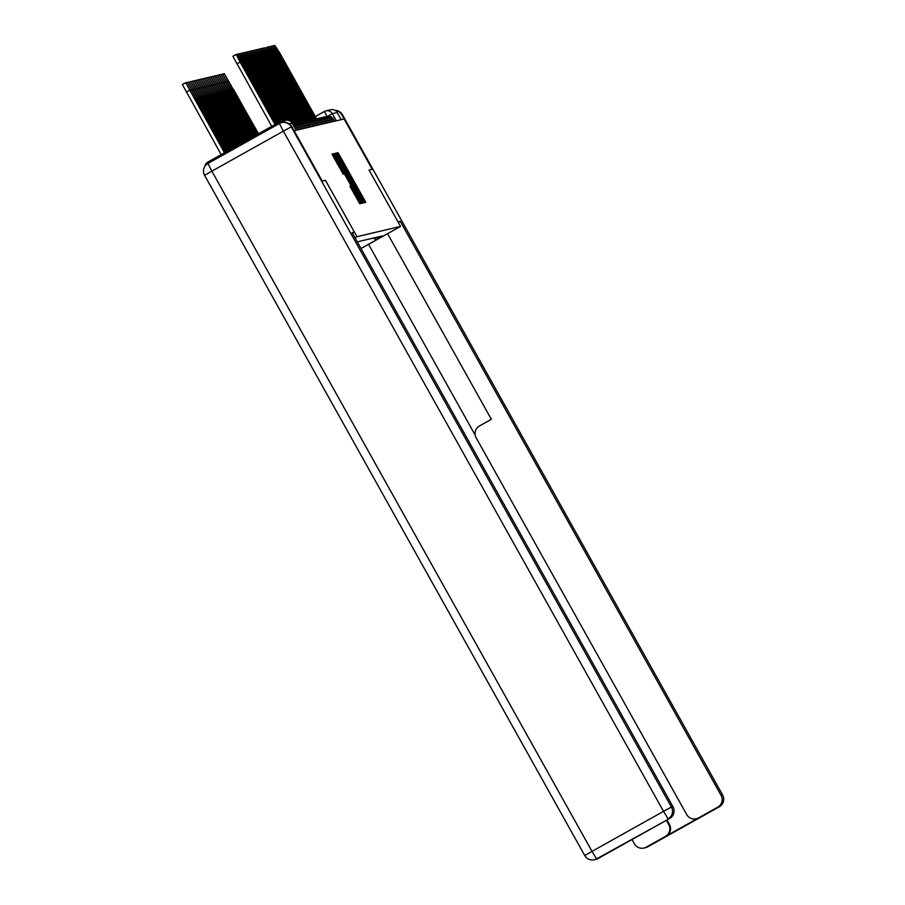 <?xml version="1.0" encoding="UTF-8"?>
<svg xmlns="http://www.w3.org/2000/svg" width="905" height="905" viewBox="0 0 905 905"><rect width="100%" height="100%" fill="white"/><g stroke="black" fill="none" stroke-linecap="round" stroke-linejoin="round"><path stroke-width="1.36" d="M363.561 200.887L364.602 202.607L365.722 202.335L364.444 199.835L339.477 155.151L337.984 152.696L336.864 152.968L363.561 200.887M349.952 186.26L359.726 203.749L360.971 203.455L359.692 200.955L334.726 156.282L333.232 153.816L331.988 154.11L343.221 174.213L334.839 157.368L338.843 163.941L355.28 193.353L358.708 200.062L349.952 186.26M291.84 126.711L291.263 126.847A8.688 8.688 -103.3 0 0 281.693 122.628L282.27 122.492A8.688 8.688 76.7 0 1 291.84 126.711L322.225 181.068L325.449 180.31L322.259 181.068L294.136 130.75L344.104 118.962L372.227 169.28L369.025 170.038L400.542 226.42L356.977 236.703L355.009 237.8M352.464 233.241L354.421 232.155L325.449 180.31L356.977 236.703M361.514 200.525L363.007 202.98L364.251 202.686L362.973 200.175L338.006 155.502L336.513 153.047L335.257 153.341L361.514 200.525M335.947 155.151L361.333 200.571L362.611 203.071L361.367 203.365L334.907 156.237L334.16 153.601L347.622 176.554L335.8 155.185M285.392 122.333A5.792 5.792 -103.3 0 0 279.351 122.085L207.845 162.086A5.792 5.792 -103.3 0 0 204.949 166.26M336.298 120.795L332.327 113.679A5.792 5.792 76.7 0 0 325.947 110.874A5.792 5.792 0 0 0 324.443 111.451L315.291 116.575L324.443 111.451A5.792 5.792 76.7 0 1 325.947 110.874L330.811 109.72A5.792 5.792 76.7 0 1 337.192 112.537L332.327 113.679L327.667 116.213M341.174 119.652L337.192 112.537M372.713 238.219L376.412 239.271L378.211 238.841L360.982 248.479M376.412 239.271L382.351 235.945L357.283 241.861M400.542 226.42L361.016 248.536M362.192 199.236L338.176 156.588L362.192 199.236L361.129 199.835L362.192 199.236M356.287 192.98L349.206 180.106L356.287 192.98L355.642 193.342M250.131 119.109L233.762 89.821A18.111 0.667 60.8 0 0 232.857 88.724A18.111 0.667 60.8 0 0 233.252 89.946L249.622 119.234A18.111 0.667 60.8 0 0 250.527 120.331A18.111 0.667 60.8 0 0 250.131 119.109L249.701 119.347M258.547 133.725L224.225 73.588L257.721 134.189M284.294 61.563A18.111 0.667 -119.2 0 0 283.389 60.465A18.111 0.667 -119.2 0 0 283.785 61.676L300.155 90.964A18.111 0.667 -119.2 0 0 301.06 92.061A18.111 0.667 -119.2 0 0 300.664 90.851L283.853 61.8M316.558 118.827L279.634 52.762L274.758 45.318L278.672 52.988L278.05 53.327M315.585 119.041L278.672 52.988M248.456 119.505L232.087 90.217A18.111 0.667 60.8 0 0 231.182 89.12A18.111 0.667 60.8 0 0 231.578 90.342L247.947 119.63A18.111 0.667 60.8 0 0 248.852 120.727A18.111 0.667 60.8 0 0 248.456 119.505L248.027 119.743M257.099 134.528L222.551 73.984L256.285 134.992M246.782 119.901L230.413 90.613A18.111 0.667 60.8 0 0 229.497 89.516A18.111 0.667 60.8 0 0 229.904 90.738L246.273 120.026A18.111 0.667 60.8 0 0 247.178 121.123A18.111 0.667 60.8 0 0 246.782 119.901L246.352 120.139M255.663 135.343L220.865 74.38L254.837 135.807M397.996 221.872L400.27 221.34L721.07 795.337L722.609 794.975L342.452 114.765L341.875 114.901L372.26 169.269L369.036 170.027L398.008 221.872M398.302 222.438L400.27 221.34M666.385 820.326L668.772 824.602L669.462 824.432A8.688 8.688 76.7 0 1 666.125 836.265L699.214 817.747A8.688 8.688 76.7 0 1 696.974 818.618L696.284 818.787A8.688 8.688 -103.3 0 0 698.536 817.905L717.733 807.17A8.688 8.688 -103.3 0 0 721.07 795.337M631.928 839.376L634.416 843.822A8.688 8.688 -103.3 0 0 646.227 847.171L665.435 836.424A8.688 8.688 -103.3 0 0 668.772 824.602M696.284 818.787A8.688 8.688 -103.3 0 1 686.714 814.568L476.143 437.794A8.688 8.688 -103.3 0 1 479.48 425.961L491.358 419.32L387.589 233.66M341.875 114.901A8.688 8.688 -103.3 0 0 335.314 110.512M666.974 819.998L669.462 824.432M475.182 435.113L368.55 244.316M354.421 232.155L352.158 232.687L672.958 806.694A8.688 8.688 76.7 0 1 669.621 818.516L650.412 829.263A8.688 8.688 76.7 0 1 648.727 829.976M618.816 846.718A8.688 8.688 76.7 0 1 617.312 847.77L598.115 858.517A8.688 8.688 76.7 0 1 595.875 859.388L594.336 859.75A8.688 8.688 -103.3 0 0 596.576 858.879L598.115 858.517M650.412 829.263L617.312 847.77M282.62 61.959A18.111 0.667 -119.2 0 0 281.704 60.861A18.111 0.667 -119.2 0 0 282.111 62.072L298.48 91.36A18.111 0.667 -119.2 0 0 299.385 92.457A18.111 0.667 -119.2 0 0 298.989 91.247L282.179 62.196M314.883 119.222L277.948 53.157L273.084 45.714L276.998 53.384L276.376 53.723M313.911 119.437L276.998 53.384M280.935 62.355A18.111 0.667 -119.2 0 0 280.03 61.257A18.111 0.667 -119.2 0 0 280.437 62.468L296.806 91.756A18.111 0.667 -119.2 0 0 297.711 92.853A18.111 0.667 -119.2 0 0 297.304 91.643L280.505 62.592M313.198 119.618L276.274 53.553L271.398 46.11L275.324 53.78L274.701 54.119M312.236 119.833L275.324 53.78M245.097 120.297L228.727 91.009A18.111 0.667 60.8 0 0 227.822 89.912A18.111 0.667 60.8 0 0 228.23 91.134L244.599 120.422A18.111 0.667 60.8 0 0 245.504 121.519A18.111 0.667 60.8 0 0 245.097 120.297L244.678 120.535M254.215 136.146L219.191 74.776L253.389 136.61M243.422 120.693L227.053 91.405A18.111 0.667 60.8 0 0 226.148 90.308A18.111 0.667 60.8 0 0 226.555 91.529L242.925 120.818A18.111 0.667 60.8 0 0 243.83 121.915A18.111 0.667 60.8 0 0 243.422 120.693L243.004 120.931M252.767 136.96L217.517 75.172L251.941 137.424M241.748 121.089L225.379 91.801A18.111 0.667 60.8 0 0 224.474 90.704A18.111 0.667 60.8 0 0 224.87 91.925L241.239 121.213A18.111 0.667 60.8 0 0 242.155 122.311A18.111 0.667 60.8 0 0 241.748 121.089L241.33 121.327M251.319 137.764L215.843 75.568L250.504 138.227M279.26 62.75A18.111 0.667 -119.2 0 0 278.355 61.642A18.111 0.667 -119.2 0 0 278.763 62.864L295.132 92.152A18.111 0.667 -119.2 0 0 296.037 93.249A18.111 0.667 -119.2 0 0 295.63 92.039L278.831 62.988M311.524 120.014L274.6 53.949L269.724 46.506L273.649 54.176L273.027 54.515M310.562 120.229L273.649 54.176M277.586 63.135A18.111 0.667 -119.2 0 0 276.681 62.038A18.111 0.667 -119.2 0 0 277.077 63.26L293.446 92.548A18.111 0.667 -119.2 0 0 294.363 93.645A18.111 0.667 -119.2 0 0 293.955 92.434L277.156 63.384M309.849 120.41L272.925 54.345L268.05 46.902L271.964 54.572L271.353 54.911M308.888 120.625L271.964 54.572M275.912 63.531A18.111 0.667 -119.2 0 0 275.007 62.434A18.111 0.667 -119.2 0 0 275.403 63.655L291.772 92.944A18.111 0.667 -119.2 0 0 292.677 94.041A18.111 0.667 -119.2 0 0 292.281 92.83L275.471 63.78M308.175 120.806L271.251 54.741L266.375 47.298L270.29 54.967L269.667 55.307M307.214 121.021L270.29 54.967M240.074 121.485L223.705 92.197A18.111 0.667 60.8 0 0 222.8 91.1A18.111 0.667 60.8 0 0 223.196 92.321L239.565 121.609A18.111 0.667 60.8 0 0 240.47 122.707A18.111 0.667 60.8 0 0 240.074 121.485L239.644 121.722M249.882 138.578L214.168 75.963L249.056 139.031M274.238 63.927A18.111 0.667 -119.2 0 0 273.333 62.83A18.111 0.667 -119.2 0 0 273.729 64.051L290.098 93.339A18.111 0.667 -119.2 0 0 291.003 94.437A18.111 0.667 -119.2 0 0 290.607 93.215L273.796 64.176M306.501 121.202L269.577 55.137L264.701 47.694L268.615 55.363L267.993 55.703M305.528 121.417L268.615 55.363M238.4 121.881L222.03 92.593A18.111 0.667 60.8 0 0 221.125 91.496A18.111 0.667 60.8 0 0 221.521 92.717L237.891 122.005A18.111 0.667 60.8 0 0 238.796 123.103A18.111 0.667 60.8 0 0 238.4 121.881L237.97 122.118M248.434 139.381L212.483 76.359L247.608 139.845M272.563 64.323A18.111 0.667 -119.2 0 0 271.647 63.226A18.111 0.667 -119.2 0 0 272.054 64.447L288.424 93.735A18.111 0.667 -119.2 0 0 289.329 94.833A18.111 0.667 -119.2 0 0 288.933 93.611L272.122 64.572M304.827 121.598L267.891 55.533L263.016 48.089L266.941 55.748L266.319 56.099M303.854 121.813L266.941 55.748M236.725 122.277L220.356 92.989A18.111 0.667 60.8 0 0 219.44 91.891A18.111 0.667 60.8 0 0 219.847 93.113L236.216 122.401A18.111 0.667 60.8 0 0 237.121 123.499A18.111 0.667 60.8 0 0 236.725 122.277L236.296 122.514M246.986 140.196L210.808 76.755L246.16 140.648M270.878 64.719A18.111 0.667 -119.2 0 0 269.973 63.622A18.111 0.667 -119.2 0 0 270.38 64.843L286.749 94.131A18.111 0.667 -119.2 0 0 287.654 95.229A18.111 0.667 -119.2 0 0 287.247 94.007L270.448 64.968M303.141 121.994L266.217 55.918L261.341 48.485L265.267 56.144L264.645 56.495M302.18 122.198L265.267 56.144M235.04 122.673L218.671 93.385A18.111 0.667 60.8 0 0 217.766 92.287A18.111 0.667 60.8 0 0 218.173 93.498L234.542 122.797A18.111 0.667 60.8 0 0 235.447 123.895A18.111 0.667 60.8 0 0 235.04 122.673L234.621 122.91M245.538 140.999L209.134 77.151L244.712 141.463M269.204 65.115A18.111 0.667 -119.2 0 0 268.299 64.017A18.111 0.667 -119.2 0 0 268.706 65.239L285.075 94.527A18.111 0.667 -119.2 0 0 285.98 95.625A18.111 0.667 -119.2 0 0 285.573 94.403L268.774 65.364M301.467 122.39L264.543 56.314L259.667 48.881L263.593 56.54L262.97 56.891M300.505 122.594L263.593 56.54M233.366 123.069L216.996 93.781A18.111 0.667 60.8 0 0 216.091 92.683A18.111 0.667 60.8 0 0 216.499 93.894L232.868 123.182A18.111 0.667 60.8 0 0 233.773 124.29A18.111 0.667 60.8 0 0 233.366 123.069L232.947 123.306M244.101 141.814L207.46 77.547L243.275 142.266M267.529 65.511A18.111 0.667 -119.2 0 0 266.624 64.413A18.111 0.667 -119.2 0 0 267.02 65.635L283.389 94.923A18.111 0.667 -119.2 0 0 284.306 96.02A18.111 0.667 -119.2 0 0 283.899 94.799L267.099 65.76M299.793 122.786L262.869 56.71L257.993 49.277L261.907 56.936L261.296 57.287M298.831 122.99L261.907 56.936M231.691 123.465L215.322 94.177A18.111 0.667 60.8 0 0 214.417 93.079A18.111 0.667 60.8 0 0 214.813 94.29L231.182 123.578A18.111 0.667 60.8 0 0 232.099 124.675A18.111 0.667 60.8 0 0 231.691 123.465L231.273 123.702M242.653 142.617L205.786 77.943L241.827 143.081M265.855 65.907A18.111 0.667 -119.2 0 0 264.95 64.809A18.111 0.667 -119.2 0 0 265.346 66.031L281.715 95.319A18.111 0.667 -119.2 0 0 282.62 96.416A18.111 0.667 -119.2 0 0 282.224 95.195L265.414 66.156M298.118 123.182L261.194 57.105L256.319 49.673L260.233 57.332L259.611 57.682M297.157 123.385L260.233 57.332M230.017 123.861L213.648 94.573A18.111 0.667 60.8 0 0 212.743 93.475A18.111 0.667 60.8 0 0 213.139 94.686L229.508 123.974A18.111 0.667 60.8 0 0 230.413 125.071A18.111 0.667 60.8 0 0 230.017 123.861L229.587 124.098M241.205 143.42L204.111 78.339L240.379 143.884M264.181 66.303A18.111 0.667 -119.2 0 0 263.276 65.205A18.111 0.667 -119.2 0 0 263.672 66.427L280.041 95.715A18.111 0.667 -119.2 0 0 280.946 96.812A18.111 0.667 -119.2 0 0 280.55 95.591L263.74 66.551M296.444 123.578L259.52 57.501L254.633 50.069L258.559 57.728L257.936 58.078M295.471 123.781L258.559 57.728M228.343 124.257L211.974 94.968A18.111 0.667 60.8 0 0 211.057 93.871A18.111 0.667 60.8 0 0 211.465 95.082L227.834 124.37A18.111 0.667 60.8 0 0 228.739 125.467A18.111 0.667 60.8 0 0 228.343 124.257L227.913 124.494M239.757 144.234L202.426 78.735L238.931 144.698M262.507 66.699A18.111 0.667 -119.2 0 0 261.59 65.601A18.111 0.667 -119.2 0 0 261.998 66.823L278.367 96.111A18.111 0.667 -119.2 0 0 279.272 97.208A18.111 0.667 -119.2 0 0 278.876 95.987L262.065 66.947M294.759 123.974L257.834 57.897L252.959 50.465L256.884 58.124L256.262 58.474M293.797 124.177L256.884 58.124M226.657 124.652L210.288 95.364A18.111 0.667 60.8 0 0 209.383 94.267A18.111 0.667 60.8 0 0 209.79 95.478L226.16 124.766A18.111 0.667 60.8 0 0 227.065 125.863A18.111 0.667 60.8 0 0 226.657 124.652L226.239 124.89M238.32 145.038L200.752 79.131L237.495 145.501M260.821 67.094A18.111 0.667 -119.2 0 0 259.916 65.997A18.111 0.667 -119.2 0 0 260.323 67.219L276.692 96.507A18.111 0.667 -119.2 0 0 277.597 97.604A18.111 0.667 -119.2 0 0 277.19 96.383L260.391 67.343M293.084 124.37L256.16 58.293L251.285 50.861L255.21 58.52L254.588 58.87M290.2 121.146L255.21 58.52M224.983 125.048L208.614 95.76A18.111 0.667 60.8 0 0 207.709 94.663A18.111 0.667 60.8 0 0 208.116 95.873L224.485 125.162A18.111 0.667 60.8 0 0 225.39 126.259A18.111 0.667 60.8 0 0 224.983 125.048L224.564 125.286M236.872 145.852L199.077 79.516L236.047 146.316M259.147 67.49A18.111 0.667 -119.2 0 0 258.242 66.393A18.111 0.667 -119.2 0 0 258.649 67.603L275.018 96.903A18.111 0.667 -119.2 0 0 275.923 98A18.111 0.667 -119.2 0 0 275.516 96.778L258.717 67.728M289.068 120.569L254.486 58.689L249.61 51.257L253.536 58.916L252.914 59.266M287.813 120.252L253.536 58.916M223.309 125.444L206.94 96.156A18.111 0.667 60.8 0 0 206.035 95.059A18.111 0.667 60.8 0 0 206.442 96.269L222.8 125.557A18.111 0.667 60.8 0 0 223.716 126.655A18.111 0.667 60.8 0 0 223.309 125.444L222.89 125.682M235.424 146.655L197.403 79.912L234.599 147.119M257.473 67.886A18.111 0.667 -119.2 0 0 256.568 66.789A18.111 0.667 -119.2 0 0 256.963 67.999L273.333 97.299A18.111 0.667 -119.2 0 0 274.249 98.396A18.111 0.667 -119.2 0 0 273.842 97.174L257.043 68.124M286.964 120.207L252.812 59.085L247.936 51.653L251.85 59.311L251.228 59.662M285.946 120.308L251.85 59.311M221.635 125.84L205.265 96.552A18.111 0.667 60.8 0 0 204.36 95.455A18.111 0.667 60.8 0 0 204.756 96.665L221.125 125.953A18.111 0.667 60.8 0 0 222.042 127.051A18.111 0.667 60.8 0 0 221.635 125.84L221.205 126.078M233.976 147.47L195.729 80.307L233.151 147.934M255.798 68.282A18.111 0.667 -119.2 0 0 254.893 67.185A18.111 0.667 -119.2 0 0 255.289 68.395L271.658 97.683A18.111 0.667 -119.2 0 0 272.563 98.781A18.111 0.667 -119.2 0 0 272.167 97.57L255.357 68.52M285.222 120.478L251.138 59.481L246.262 52.049L250.176 59.707L249.554 60.058M284.261 120.704L250.176 59.707M219.96 126.236L203.591 96.937A18.111 0.667 60.8 0 0 202.686 95.84A18.111 0.667 60.8 0 0 203.082 97.061L219.451 126.349A18.111 0.667 60.8 0 0 220.356 127.447A18.111 0.667 60.8 0 0 219.96 126.236L219.53 126.474M232.528 148.273L194.055 80.703L231.714 148.737M254.124 68.678A18.111 0.667 -119.2 0 0 253.208 67.581A18.111 0.667 -119.2 0 0 253.615 68.791L269.984 98.079A18.111 0.667 -119.2 0 0 270.889 99.177A18.111 0.667 -119.2 0 0 270.493 97.966L253.683 68.916M283.548 120.874L249.463 59.877L244.576 52.445L248.502 60.103L247.88 60.454M282.586 121.1L248.502 60.103M218.286 126.632L201.917 97.333A18.111 0.667 60.8 0 0 201.001 96.235A18.111 0.667 60.8 0 0 201.408 97.457L217.777 126.745A18.111 0.667 60.8 0 0 218.682 127.843A18.111 0.667 60.8 0 0 218.286 126.632L217.856 126.858M231.092 149.087L192.369 81.099L230.266 149.551M252.438 69.074A18.111 0.667 -119.2 0 0 251.533 67.977A18.111 0.667 -119.2 0 0 251.941 69.187L268.31 98.475A18.111 0.667 -119.2 0 0 269.215 99.573A18.111 0.667 -119.2 0 0 268.808 98.362L252.009 69.312M281.874 121.27L247.778 60.273L242.902 52.841L246.827 60.499L246.205 60.85M280.912 121.496L246.827 60.499M216.6 127.017L200.231 97.729A18.111 0.667 60.8 0 0 199.326 96.631A18.111 0.667 60.8 0 0 199.734 97.853L216.103 127.141A18.111 0.667 60.8 0 0 217.008 128.239A18.111 0.667 60.8 0 0 216.6 127.017L216.182 127.254M229.644 149.891L190.695 81.495L228.818 150.354M250.764 69.47A18.111 0.667 -119.2 0 0 249.859 68.373A18.111 0.667 -119.2 0 0 250.266 69.583L266.636 98.871A18.111 0.667 -119.2 0 0 267.541 99.969A18.111 0.667 -119.2 0 0 267.133 98.758L250.334 69.708M280.211 121.7L246.103 60.669L241.228 53.237L245.153 60.895L244.531 61.246M279.351 122.085L245.153 60.895M214.926 127.413L198.557 98.125A18.111 0.667 60.8 0 0 197.652 97.027A18.111 0.667 60.8 0 0 198.059 98.249L214.428 127.537A18.111 0.667 60.8 0 0 215.333 128.634A18.111 0.667 60.8 0 0 214.926 127.413L214.508 127.65M228.196 150.705L189.021 81.891L227.37 151.158M249.09 69.866A18.111 0.667 -119.2 0 0 248.185 68.769A18.111 0.667 -119.2 0 0 248.581 69.979L264.95 99.267A18.111 0.667 -119.2 0 0 265.866 100.365A18.111 0.667 -119.2 0 0 265.459 99.154L248.66 70.104M278.729 122.435L244.429 61.065L239.554 53.621L243.468 61.291L242.857 61.63M277.903 122.899L243.468 61.291M213.252 127.809L196.883 98.521A18.111 0.667 60.8 0 0 195.978 97.423A18.111 0.667 60.8 0 0 196.374 98.645L212.743 127.933A18.111 0.667 60.8 0 0 213.659 129.03A18.111 0.667 60.8 0 0 213.252 127.809L212.833 128.046M226.748 151.508L187.346 82.287L225.933 151.972M247.416 70.262A18.111 0.667 -119.2 0 0 246.511 69.165A18.111 0.667 -119.2 0 0 246.907 70.375L263.276 99.663A18.111 0.667 -119.2 0 0 264.181 100.76A18.111 0.667 -119.2 0 0 263.785 99.55L246.975 70.5M277.281 123.238L242.755 61.461L237.879 54.017L241.793 61.687L241.171 62.026M276.455 123.702L241.793 61.687M211.578 128.205L195.209 98.916A18.111 0.667 60.8 0 0 194.304 97.819A18.111 0.667 60.8 0 0 194.699 99.041L211.069 128.329A18.111 0.667 60.8 0 0 211.974 129.426A18.111 0.667 60.8 0 0 211.578 128.205L211.148 128.442M225.311 152.323L185.672 82.683L224.485 152.775M221.193 154.619L182.38 84.527L185.661 82.683M271.726 126.349L232.913 56.257L236.205 54.424L240.119 62.083L236.839 63.916M245.741 70.658A18.111 0.667 -119.2 0 0 244.836 69.561A18.111 0.667 -119.2 0 0 245.232 70.771L261.602 100.059A18.111 0.667 -119.2 0 0 262.507 101.156A18.111 0.667 -119.2 0 0 262.111 99.946L245.3 70.895M275.844 124.053L236.51 54.345L232.913 56.257M275.018 124.517L240.119 62.083M334.635 121.191L333.481 119.132L332.011 119.901M332.95 121.587L331.807 119.528L330.336 120.297M331.275 121.983L330.133 119.924L328.662 120.693M329.601 122.379L328.447 120.32L326.988 121.089M327.927 122.775L326.773 120.716L325.314 121.485M326.252 123.171L325.099 121.112L323.628 121.881M324.578 123.566L323.424 121.508L321.954 122.277M322.893 123.962L321.75 121.904L320.28 122.673M321.218 124.358L320.076 122.299L318.605 123.069M319.544 124.754L318.39 122.695L316.931 123.465M317.87 125.15L316.716 123.091L315.257 123.861M316.196 125.546L315.042 123.487L313.571 124.257M314.521 125.942L313.368 123.883L311.897 124.652M312.836 126.338L311.693 124.279L310.223 125.048M311.162 126.723L310.008 124.675L308.548 125.444M309.487 127.119L308.334 125.06L306.874 125.84M307.813 127.515L306.659 125.456L305.2 126.236M306.139 127.91L304.985 125.852L303.514 126.632M304.453 128.306L303.311 126.248L301.84 127.017M302.779 128.702L301.637 126.643L300.166 127.413M301.105 129.098L299.951 127.039L298.492 127.809M299.431 129.494L298.277 127.435L296.817 128.205M297.756 129.89L296.602 127.831L295.132 128.601M296.071 130.286L292.1 123.171L289.261 123.838M292.1 123.171L292.1 123.171A5.792 5.792 0 0 0 285.709 120.354A5.792 5.792 76.7 0 1 292.1 123.171L296.082 130.286M324.443 111.451L326.943 116.36M336.977 153.262L337.984 152.696M338.368 155.773L339.477 155.151M363.324 200.458L364.444 199.835M335.393 153.669L336.513 153.047M336.751 156.203L338.006 155.502M361.717 200.876L362.973 200.175M337.248 157.108L338.176 156.588L337.248 157.108M341.638 164.97L342.282 164.608M356.627 191.77L357.26 191.407M361.106 199.801L362.045 199.281M335.008 156.418L335.653 156.056M345.133 174.541L345.778 174.179M346.536 177.041L347.271 176.633M346.581 177.131L347.622 176.554L346.581 177.131M360.077 201.272L361.333 200.571M348.482 180.514L349.206 180.106L348.482 180.514M349.85 182.98L350.495 182.618M351.332 188.941L351.977 188.591M354.07 193.851L354.715 193.489M337.633 164.439L338.278 164.077M341.83 171.939L342.475 171.588M332.112 154.45L333.232 153.816M333.47 156.984L334.726 156.282M358.437 201.657L359.692 200.955M227.517 81.597L228.139 81.246M223.128 74.199L224.214 73.588L223.128 74.199M274.747 45.329L273.661 45.94L274.758 45.329M225.843 81.993L226.465 81.642M222.551 73.984L221.454 74.595L222.54 73.984M224.169 82.389L224.791 82.038M219.779 74.991L220.865 74.38L219.779 74.991M698.536 817.905L699.214 817.747M666.125 836.265L665.435 836.424M646.227 847.171L717.733 807.17M647.765 846.797A8.688 8.688 76.7 0 1 645.525 847.68A8.688 8.688 0 0 0 647.765 846.797L719.271 806.808A8.688 8.688 0 0 0 722.62 794.975L722.609 794.986A8.688 8.688 76.7 0 1 719.271 806.808M722.609 794.975L342.463 114.765A8.688 8.688 0 0 0 334.986 110.32M334.997 110.32A8.688 8.688 76.7 0 1 342.452 114.765M207.935 163.5A8.688 8.688 0 0 0 204.598 175.321L584.754 855.53L204.598 175.321L211.861 171.158L592.017 851.367L663.523 811.366L283.356 131.157L211.861 171.158L207.935 163.5L279.441 123.499L207.935 163.5A8.688 8.688 -103.3 0 0 204.598 175.31M669.621 818.516L596.576 858.879L592.017 851.367L584.754 855.53A8.688 8.688 -103.3 0 0 594.336 859.75A8.688 8.688 0 0 1 584.754 855.53M279.441 123.499A8.688 8.688 0 0 1 281.693 122.628A8.688 8.688 -103.3 0 0 279.441 123.499L283.356 131.157L291.263 126.847L671.42 807.056L672.958 806.694M668.082 818.878A8.688 8.688 -103.3 0 0 671.42 807.056L663.523 811.366L668.082 818.878M273.072 45.725L271.986 46.336L273.072 45.725M271.398 46.121L270.301 46.732L271.398 46.121M222.494 82.785L223.116 82.434M218.094 75.387L219.191 74.776L218.094 75.387M220.82 83.181L221.442 82.83M216.419 75.782L217.517 75.172L216.419 75.782M219.146 83.577L219.757 83.226M214.745 76.178L215.843 75.568L214.745 76.178M269.724 46.517L268.627 47.128L269.724 46.506M268.05 46.913L266.952 47.524L268.05 46.902M217.46 83.973L218.082 83.622M213.071 76.574L214.157 75.963L213.071 76.574M264.69 47.694L263.604 48.304L264.701 47.694M215.786 84.369L216.408 84.018M211.397 76.97L212.483 76.359L211.397 76.97M263.016 48.089L261.93 48.7L263.016 48.089M214.112 84.765L214.734 84.414M209.722 77.366L210.808 76.755L209.722 77.366M261.341 48.485L260.244 49.096L261.341 48.485M212.437 85.161L213.06 84.81M208.037 77.762L209.134 77.151L208.037 77.762M259.667 48.881L258.57 49.492L259.667 48.881M210.763 85.556L211.385 85.206M206.363 78.158L207.46 77.547L206.363 78.158M257.993 49.277L256.896 49.888L257.993 49.277M209.078 85.952L209.7 85.602M204.688 78.554L205.786 77.943L204.688 78.554M256.307 49.673L255.221 50.284L256.319 49.673M207.403 86.348L208.026 85.998M204.111 78.339L203.014 78.95L204.1 78.339M254.633 50.069L253.547 50.68L254.633 50.069M205.729 86.744L206.351 86.394M201.34 79.346L202.426 78.735L201.34 79.346M252.959 50.465L251.873 51.076L252.959 50.465M204.055 87.14L204.677 86.79M199.666 79.742L200.752 79.131L199.666 79.742M251.285 50.861L250.187 51.472L251.285 50.861M202.381 87.525L203.003 87.185M197.98 80.138L199.077 79.527L197.98 80.138M249.61 51.257L248.513 51.868L249.61 51.257M200.706 87.921L201.317 87.581M196.306 80.534L197.403 79.923L196.306 80.534M247.936 51.653L246.839 52.264L247.936 51.653M199.021 88.317L199.643 87.977M194.632 80.93L195.729 80.319L194.632 80.93M246.251 52.049L245.165 52.66L246.262 52.049M197.347 88.713L197.969 88.373M192.957 81.326L194.043 80.715L192.957 81.326M244.576 52.445L243.49 53.056L244.576 52.445M195.672 89.109L196.295 88.769M191.283 81.722L192.369 81.111L191.283 81.722M242.902 52.841L241.816 53.452L242.902 52.841M193.998 89.505L194.62 89.165M189.597 82.117L190.695 81.507L189.597 82.106M241.228 53.237L240.13 53.848L241.228 53.237M192.324 89.9L192.946 89.55M187.923 82.502L189.021 81.891L187.923 82.502M239.554 53.633L238.456 54.243L239.554 53.633M190.65 90.296L191.26 89.946M186.249 82.898L187.346 82.287L186.249 82.898M237.879 54.029L236.782 54.639L237.879 54.029M186.306 92.186L189.586 90.342M333.481 119.132A5.792 5.792 0 0 0 326.264 116.587M331.807 119.528A5.792 5.792 0 0 0 324.59 116.983M330.133 119.924A5.792 5.792 0 0 0 322.915 117.379M328.447 120.32A5.792 5.792 0 0 0 321.241 117.763M326.773 120.716A5.792 5.792 0 0 0 319.567 118.159M325.099 121.112A5.792 5.792 0 0 0 317.893 118.555M323.424 121.508A5.792 5.792 0 0 0 316.207 118.951M321.75 121.904A5.792 5.792 0 0 0 314.533 119.347M320.076 122.299A5.792 5.792 0 0 0 312.859 119.743M318.39 122.695A5.792 5.792 0 0 0 311.184 120.139M316.716 123.091A5.792 5.792 0 0 0 309.51 120.535M315.042 123.487A5.792 5.792 0 0 0 307.836 120.931M313.368 123.883A5.792 5.792 0 0 0 306.15 121.327M311.693 124.279A5.792 5.792 0 0 0 304.476 121.722M310.008 124.675A5.792 5.792 0 0 0 302.802 122.118M308.334 125.06A5.792 5.792 0 0 0 301.127 122.514M306.659 125.456A5.792 5.792 0 0 0 299.453 122.91M304.985 125.852A5.792 5.792 0 0 0 297.779 123.306M303.311 126.248A5.792 5.792 0 0 0 296.093 123.702M301.637 126.643A5.792 5.792 0 0 0 294.419 124.098M299.951 127.039A5.792 5.792 0 0 0 292.824 124.46M298.277 127.435A5.792 5.792 0 0 0 292.835 124.483M296.602 127.831A5.792 5.792 0 0 0 293.175 125.105M280.844 121.508L285.709 120.354M359.387 200.05L360.281 199.553M357.826 200.559L358.708 200.062M333.956 157.866L334.839 157.368M643.987 848.042L645.525 847.68M182.38 84.527L185.672 82.683"/></g></svg>
